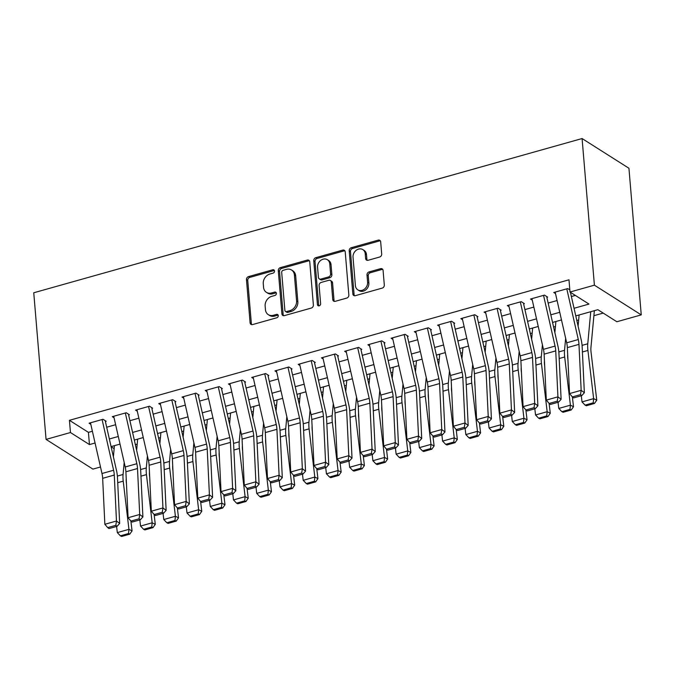 <?xml version="1.0" encoding="UTF-8"?>
<svg xmlns="http://www.w3.org/2000/svg" width="675" height="675" viewBox="0 0 675 675"><rect width="100%" height="100%" fill="white"/><g stroke="black" fill="none" stroke-linecap="round" stroke-linejoin="round"><path stroke-width="1.01" d="M274.514 271.012A1.823 1.502 -57.6 0 0 272.776 269.781L248.543 276.598A2.607 2.152 -57.6 0 0 246.468 279.636L250.096 322.81A2.607 2.152 -57.6 0 0 250.973 324.371A2.607 2.152 -57.6 0 0 252.577 324.574L276.809 317.756A1.823 1.502 -57.6 0 0 276.522 314.398L273.392 315.276A8.336 6.877 -57.6 0 1 268.279 314.643A8.336 6.877 -57.6 0 1 265.444 309.656L265.14 306.053A8.336 6.877 -57.6 0 1 271.797 296.325L274.936 295.448A1.823 1.502 -57.6 0 0 274.649 292.089L271.519 292.967A8.336 6.877 -57.6 0 1 266.406 292.334A8.336 6.877 -57.6 0 1 263.571 287.348L263.267 283.753A8.336 6.877 -57.6 0 1 269.924 274.025L273.063 273.139A1.823 1.502 -57.6 0 0 274.514 271.012M274.396 270.523A1.823 1.502 -57.6 0 0 274.042 270.582L249.809 277.4A2.607 2.152 -57.6 0 0 247.733 280.437L251.362 323.612A2.607 2.152 -57.6 0 0 251.699 324.633M278.142 315.141A1.823 1.502 -57.6 0 0 277.788 315.2L274.657 316.077L273.392 315.276M276.269 292.832A1.823 1.502 -57.6 0 0 275.915 292.891L272.784 293.777L271.519 292.967M379.62 257.04A2.607 2.152 -57.6 0 0 381.696 254.003L380.683 241.886A2.607 2.152 -57.6 0 0 379.797 240.325A2.607 2.152 -57.6 0 0 378.202 240.131L351.287 247.7A2.607 2.152 -57.6 0 0 349.211 250.737L352.839 293.912A2.607 2.152 -57.6 0 0 353.717 295.473A2.607 2.152 -57.6 0 0 355.32 295.675L382.227 288.098A2.607 2.152 -57.6 0 0 384.311 285.061L383.079 270.43A2.607 2.152 -57.6 0 0 382.193 268.869A2.607 2.152 -57.6 0 0 380.599 268.675L369.082 271.915A2.607 2.152 -57.6 0 0 366.998 274.953L367.613 282.209A6.969 5.746 -57.6 0 1 364.458 289.111A6.969 5.746 -57.6 0 1 357.775 289.811A6.969 5.746 -57.6 0 1 355.413 285.643L353.025 257.217A6.969 5.746 -57.6 0 1 356.181 250.315A6.969 5.746 -57.6 0 1 362.855 249.615A6.969 5.746 -57.6 0 1 365.226 253.783L365.622 258.525A2.607 2.152 -57.6 0 0 366.508 260.077A2.607 2.152 -57.6 0 0 368.103 260.28L379.62 257.04M70.462 432.532L69.432 420.314L568.983 279.813L570.004 292.03L594.405 285.171L582.086 138.544L33.75 292.773L46.06 439.4L70.462 432.532L89.454 444.58L95.057 443.002M309.757 261.832A2.607 2.152 -57.6 0 0 308.872 260.28A2.607 2.152 -57.6 0 0 307.268 260.077L280.361 267.646A2.607 2.152 -57.6 0 0 278.286 270.692L281.905 313.867A2.607 2.152 -57.6 0 0 282.791 315.419A2.607 2.152 -57.6 0 0 284.386 315.622L311.302 308.053A2.607 2.152 -57.6 0 0 313.377 305.016L309.757 261.832M315.824 257.673L342.74 250.104A2.607 2.152 -57.6 0 1 344.334 250.307A2.607 2.152 -57.6 0 1 345.22 251.859L348.84 295.034A2.607 2.152 -57.6 0 1 346.764 298.08L335.247 301.32A2.607 2.152 -57.6 0 1 333.652 301.118A2.607 2.152 -57.6 0 1 332.767 299.557L331.298 282.049A2.607 2.152 -57.6 0 0 330.413 280.488A2.607 2.152 -57.6 0 0 328.809 280.294L321.173 282.437A2.607 2.152 -57.6 0 0 319.098 285.483L320.625 303.708A1.823 1.502 -57.6 0 1 317.436 304.611L313.748 260.71A2.607 2.152 -57.6 0 1 315.824 257.673L317.09 258.474L344.005 250.906L342.74 250.104M106.178 421.284L103.005 419.276L89.066 423.2L90.821 424.313M129.406 414.754L126.242 412.746L112.303 416.661L114.05 417.774M152.643 408.215L149.479 406.207L135.54 410.13L137.287 411.235M175.88 401.684L172.716 399.676L158.768 403.591L160.523 404.705M199.117 395.145L195.944 393.137L182.005 397.06L183.76 398.166M222.345 388.614L219.181 386.606L205.242 390.521L206.989 391.635M245.582 382.075L242.418 380.067L228.479 383.991L230.226 385.096M268.819 375.536L265.655 373.537L251.707 377.452L253.462 378.565M292.056 369.006L288.883 366.998L274.944 370.921L276.699 372.026M315.284 362.467L312.12 360.458L298.181 364.382L299.928 365.496M338.521 355.936L335.357 353.928L321.418 357.851L323.165 358.957M361.758 349.397L358.594 347.389L344.647 351.312L346.402 352.426M384.995 342.866L381.822 340.858L367.883 344.782L369.638 345.887M408.223 336.327L405.059 334.319L391.12 338.243L392.867 339.356M431.46 329.797L428.296 327.788L414.357 331.703L416.104 332.817M454.697 323.257L451.533 321.249L437.586 325.173L439.341 326.278M477.934 316.727L474.761 314.719L460.822 318.634L462.577 319.748M501.162 310.188L497.998 308.18L484.059 312.103L485.806 313.208M524.399 303.657L521.235 301.649L507.296 305.564L509.043 306.678M547.636 297.118L544.472 295.11L530.525 299.033L532.28 300.139M69.432 420.314L88.425 432.363L92.391 431.249M106.684 427.233L115.627 424.71M129.921 420.694L138.864 418.179M153.157 414.155L162.093 411.64M176.394 407.624L185.33 405.11M199.623 401.085L208.567 398.571M222.86 394.554L231.803 392.04M246.097 388.015L255.032 385.501M269.333 381.485L278.269 378.97M292.562 374.946L301.506 372.431M315.799 368.415L324.743 365.901M339.036 361.876L347.971 359.362M362.264 355.345L371.208 352.831M385.501 348.806L394.445 346.292M408.738 342.276L417.682 339.753M431.975 335.737L440.91 333.222M455.203 329.198L464.147 326.683M478.44 322.667L487.384 320.152M501.677 316.128L510.621 313.613M524.914 309.597L533.849 307.083M548.142 303.058L557.086 300.544M571.379 296.527L575.336 295.414M555.508 293.608L553.762 292.494L567.7 288.579L569.827 289.921M135.363 444.665L137.202 444.15M158.6 438.134L160.439 437.619M181.828 431.595L183.676 431.08M205.065 425.064L206.904 424.541M228.302 418.525L230.141 418.011M251.539 411.995L253.378 411.472M274.767 405.456L276.615 404.941M298.004 398.925L299.843 398.402M321.241 392.386L323.08 391.871M344.478 385.855L346.317 385.332M367.706 379.316L369.546 378.802M390.943 372.786L392.782 372.262M414.18 366.247L416.019 365.732M437.417 359.707L439.256 359.193M460.645 353.177L462.485 352.662M483.882 346.638L485.722 346.123M507.119 340.107L508.958 339.584M530.356 333.568L532.195 333.053M553.584 327.038L555.424 326.514M576.821 320.498L578.661 319.984M593.899 315.698L603.197 313.082M111.122 446.757L114.151 448.689M575.783 315.908L597.864 309.698L616.857 321.747L641.25 314.887L628.94 168.261L582.086 138.544M100.499 466.982L92.914 469.117L46.06 439.4M641.25 314.887L594.405 285.171M574.045 308.281L588.997 304.079L570.004 292.03M109.358 438.986L118.294 436.472M132.587 432.447L141.531 429.933M155.824 425.917L164.768 423.402M179.061 419.377L187.996 416.863M202.297 412.847L211.233 410.332M225.526 406.308L234.47 403.793M248.763 399.777L257.707 397.263M272 393.238L280.935 390.724M295.228 386.707L304.172 384.193M318.465 380.168L327.409 377.654M341.702 373.638L350.646 371.115M364.939 367.099L373.874 364.584M388.167 360.56L397.111 358.045M411.404 354.029L420.348 351.515M434.641 347.49L443.585 344.976M457.878 340.959L466.813 338.445M481.106 334.42L490.05 331.906M504.343 327.89L513.287 325.375M527.58 321.351L536.524 318.836M550.817 314.82L559.752 312.306M561.49 319.933L552.547 322.448M538.253 326.464L529.31 328.978M515.017 333.003L506.073 335.517M491.78 339.533L482.844 342.048M468.551 346.073L459.608 348.587M445.314 352.603L436.371 355.118M422.077 359.142L413.134 361.657M398.841 365.673L389.905 368.196M375.612 372.212L366.668 374.726M352.375 378.751L343.432 381.265M329.138 385.282L320.195 387.796M305.902 391.821L296.966 394.335M282.673 398.351L273.729 400.866M259.436 404.89L250.493 407.405M236.199 411.421L227.256 413.935M212.963 417.96L204.027 420.474M189.734 424.491L180.79 427.005M166.497 431.03L157.553 433.544M143.26 437.56L134.317 440.075M120.023 444.099L111.088 446.614M88.425 432.363L89.454 444.58M266.406 292.334L267.671 293.136A8.336 6.877 -57.6 0 0 272.784 293.777M268.279 314.643L269.544 315.444A8.336 6.877 -57.6 0 0 274.657 316.077M309.412 260.82A2.607 2.152 -57.6 0 0 308.543 260.879L281.627 268.448A2.607 2.152 -57.6 0 0 279.551 271.493L283.171 314.668A2.607 2.152 -57.6 0 0 283.517 315.689M283.154 270.304A1.823 1.502 -57.6 0 0 281.694 272.43L284.875 310.331A1.823 1.502 -57.6 0 0 286.613 311.555L289.921 310.627A8.336 6.877 -57.6 0 0 296.578 300.898L294.401 274.995A8.336 6.877 -57.6 0 0 291.566 270.008A8.336 6.877 -57.6 0 0 286.462 269.367L283.154 270.304M285.5 311.42L286.765 312.221A1.823 1.502 -57.6 0 0 287.879 312.365L286.613 311.555M291.566 270.008L292.832 270.81A8.336 6.877 -57.6 0 1 295.667 275.797L297.844 301.7A8.336 6.877 -57.6 0 1 291.187 311.428L287.879 312.365M344.883 250.847A2.607 2.152 -57.6 0 0 344.005 250.906M330.413 280.488L331.678 281.298A2.607 2.152 -57.6 0 1 332.564 282.85L334.032 300.367A2.607 2.152 -57.6 0 0 334.37 301.379M317.09 258.474A2.607 2.152 -57.6 0 0 315.014 261.52L318.701 305.412A1.823 1.502 -57.6 0 0 318.811 305.893M329.771 263.883A6.969 5.746 -57.6 0 0 327.4 259.715A6.969 5.746 -57.6 0 0 320.726 260.407A6.969 5.746 -57.6 0 0 317.571 267.308L318.406 277.324A2.607 2.152 -57.6 0 0 319.292 278.885A2.607 2.152 -57.6 0 0 320.895 279.079L328.531 276.936A2.607 2.152 -57.6 0 0 330.607 273.89L329.771 263.883L331.037 264.684A6.969 5.746 -57.6 0 0 328.666 260.516L327.4 259.715M319.292 278.885L320.558 279.686A2.607 2.152 -57.6 0 0 322.161 279.889L320.895 279.079M331.037 264.684L331.881 274.7A2.607 2.152 -57.6 0 1 329.797 277.737L322.161 279.889M362.855 249.615L364.12 250.417A6.969 5.746 -57.6 0 1 366.491 254.585L366.888 259.327A2.607 2.152 -57.6 0 0 367.225 260.348M357.775 289.811L359.041 290.613A6.969 5.746 -57.6 0 0 365.723 289.913A6.969 5.746 -57.6 0 0 368.879 283.011L367.613 282.209M382.742 269.409A2.607 2.152 -57.6 0 0 381.864 269.477L370.347 272.717A2.607 2.152 -57.6 0 0 368.263 275.754L368.879 283.011M380.346 240.865A2.607 2.152 -57.6 0 0 379.468 240.933L352.552 248.501A2.607 2.152 -57.6 0 0 350.477 251.539L354.105 294.722A2.607 2.152 -57.6 0 0 354.442 295.734M120.386 535.832L121.635 536.456L129.76 534.17L128.52 533.545L120.386 535.832L117.323 532.609L116.589 526.449M113.4 456.806L114.429 445.669M117.323 532.609L128.942 529.335L123.221 481.148A19.904 8.277 -105.7 0 1 123.069 474.474L124.192 462.443M128.52 533.545L128.942 529.335L132.055 530.904L129.76 534.17M126.217 478.541A13.272 5.518 74.3 0 0 126.343 482.709L126.47 483.781M130.882 521.024L132.055 530.904M102.094 419.538L113.602 470.247A13.272 5.518 -105.7 0 1 114.278 475.057L116.471 521.016L119.661 523.454L117.475 477.503A19.904 8.277 74.3 0 0 116.454 470.281L105.384 421.504M90.475 422.803L101.984 473.513A13.272 5.518 -105.7 0 1 102.659 478.33L104.853 524.281L116.471 521.016L115.83 525.327L107.696 527.614L108.979 528.592L117.113 526.306L115.83 525.327M117.113 526.306L119.661 523.454M104.853 524.281L107.696 527.614M143.615 529.293L144.863 529.917L152.997 527.631L151.748 527.006L143.615 529.293L140.552 526.07L139.826 519.919M136.637 450.276L137.666 439.138M140.552 526.07L152.17 522.804L146.458 474.609A19.904 8.277 -105.7 0 1 146.306 467.944L147.428 455.903M151.748 527.006L152.17 522.804L155.292 524.365L152.997 527.631M149.453 472.002A13.272 5.518 74.3 0 0 149.58 476.179L149.707 477.242M154.119 514.493L155.292 524.365M166.852 522.762L168.1 523.387L176.234 521.1L174.985 520.467L166.852 522.762L163.789 519.539L163.063 513.38M159.865 443.737L160.903 432.599M163.789 519.539L175.407 516.265L169.687 468.079A19.904 8.277 -105.7 0 1 169.543 461.405L170.657 449.373M174.985 520.467L175.407 516.265L178.529 517.835L176.234 521.1M172.69 465.463A13.272 5.518 74.3 0 0 172.808 469.64L172.935 470.711M177.356 507.954L178.529 517.835M190.088 516.223L191.337 516.847L199.471 514.561L198.222 513.937L190.088 516.223L187.026 513L186.292 506.849M183.102 437.197L184.14 426.068M187.026 513L198.644 509.735L192.923 461.54A19.904 8.277 -105.7 0 1 192.772 454.874L193.894 442.834M198.222 513.937L198.644 509.735L201.766 511.296L199.471 514.561M195.919 458.932A13.272 5.518 74.3 0 0 196.045 463.109L196.172 464.172M200.593 501.415L201.766 511.296M213.325 509.684L214.574 510.317L222.699 508.022L221.459 507.398L213.325 509.684L210.262 506.469L209.528 500.31M206.339 430.667L207.368 419.529M210.262 506.469L221.881 503.196L216.16 455.009A19.904 8.277 -105.7 0 1 216.008 448.335L217.131 436.303M221.459 507.398L221.881 503.196L224.994 504.757L222.699 508.022M219.156 452.393A13.272 5.518 74.3 0 0 219.282 456.57L219.409 457.642M223.822 494.885L224.994 504.757M125.331 412.999L136.839 463.708A13.272 5.518 -105.7 0 1 137.514 468.526L139.7 514.477L142.898 516.923L140.712 470.964A19.904 8.277 74.3 0 0 139.691 463.75L128.621 414.973M113.712 416.273L125.221 466.982A13.272 5.518 -105.7 0 1 125.896 471.791L128.09 517.742L139.7 514.477L139.067 518.797L130.933 521.083L132.216 522.053L140.341 519.767L139.067 518.797M140.341 519.767L142.898 516.923M128.09 517.742L130.933 521.083M148.559 406.468L160.068 457.178A13.272 5.518 -105.7 0 1 160.751 461.987L162.937 507.938L166.134 510.384L163.941 464.434A19.904 8.277 74.3 0 0 162.928 457.211L151.858 408.434M136.949 409.733L148.458 460.443A13.272 5.518 -105.7 0 1 149.133 465.261L151.318 511.211L162.937 507.938L162.304 512.258L154.17 514.544L155.444 515.523L163.578 513.236L162.304 512.258M163.578 513.236L166.134 510.384M151.318 511.211L154.17 514.544M171.796 399.929L183.305 450.638A13.272 5.518 -105.7 0 1 183.988 455.456L186.173 501.407L189.363 503.854L187.178 457.895A19.904 8.277 74.3 0 0 186.165 450.681L175.095 401.903M160.178 403.194L171.686 453.912A13.272 5.518 -105.7 0 1 172.37 458.722L174.555 504.672L186.173 501.407L185.532 505.718L177.407 508.013L178.681 508.984L186.815 506.697L185.532 505.718M186.815 506.697L189.363 503.854M174.555 504.672L177.407 508.013M195.033 393.398L206.542 444.108A13.272 5.518 -105.7 0 1 207.217 448.917L209.41 494.868L212.6 497.315L210.414 451.364A19.904 8.277 74.3 0 0 209.393 444.142L198.323 395.364M183.414 396.664L194.923 447.373A13.272 5.518 -105.7 0 1 195.598 452.182L197.792 498.142L209.41 494.868L208.769 499.188L200.635 501.474L201.918 502.453L210.052 500.167L208.769 499.188M210.052 500.167L212.6 497.315M197.792 498.142L200.635 501.474M236.554 503.153L237.802 503.778L245.936 501.491L244.688 500.867L236.554 503.153L233.491 499.93L232.765 493.779M229.576 424.128L230.605 412.999M233.491 499.93L245.109 496.665L239.397 448.47A19.904 8.277 -105.7 0 1 239.245 441.804L240.359 429.764M244.688 500.867L245.109 496.665L248.231 498.226L245.936 501.491M242.392 445.863A13.272 5.518 74.3 0 0 242.519 450.031L242.646 451.102M247.058 488.346L248.231 498.226M218.27 386.859L229.778 437.569A13.272 5.518 -105.7 0 1 230.453 442.387L232.639 488.337L235.837 490.776L233.651 444.825A19.904 8.277 74.3 0 0 232.63 437.611L221.56 388.834M206.651 390.125L218.16 440.834A13.272 5.518 -105.7 0 1 218.835 445.652L221.029 491.602L232.639 488.337L232.006 492.649L223.872 494.944L225.155 495.914L233.28 493.627L232.006 492.649M233.28 493.627L235.837 490.776M221.029 491.602L223.872 494.944M259.791 496.614L261.039 497.239L269.173 494.952L267.924 494.328L259.791 496.614L256.728 493.4L256.002 487.24M252.804 417.597L253.842 406.46M256.728 493.4L268.346 490.126L262.626 441.939A19.904 8.277 -105.7 0 1 262.482 435.265L263.596 423.233M267.924 494.328L268.346 490.126L271.468 491.687L269.173 494.952M265.629 439.324A13.272 5.518 74.3 0 0 265.748 443.5L265.874 444.563M270.295 481.815L271.468 491.687M241.498 380.329L253.007 431.038A13.272 5.518 -105.7 0 1 253.69 435.847L255.876 481.798L259.073 484.245L256.88 438.294A19.904 8.277 74.3 0 0 255.867 431.072L244.797 382.295M229.888 383.594L241.397 434.303A13.272 5.518 -105.7 0 1 242.072 439.113L244.257 485.072L255.876 481.798L255.243 486.118L247.109 488.405L248.383 489.383L256.517 487.097L255.243 486.118M256.517 487.097L259.073 484.245M244.257 485.072L247.109 488.405M283.027 490.084L284.276 490.708L292.41 488.422L291.161 487.797L283.027 490.084L279.965 486.861L279.231 480.701M276.041 411.058L277.079 399.929M279.965 486.861L291.583 483.595L285.863 435.4A19.904 8.277 -105.7 0 1 285.711 428.735L286.833 416.694M291.161 487.797L291.583 483.595L294.705 485.156L292.41 488.422M288.858 432.793A13.272 5.518 74.3 0 0 288.984 436.961L289.111 438.033M293.532 475.276L294.705 485.156M264.735 373.79L276.244 424.499A13.272 5.518 -105.7 0 1 276.919 429.317L279.113 475.267L282.302 477.706L280.117 431.755A19.904 8.277 74.3 0 0 279.104 424.533L268.034 375.764M253.117 377.055L264.625 427.764A13.272 5.518 -105.7 0 1 265.309 432.582L267.494 478.533L279.113 475.267L278.471 479.579L270.346 481.866L271.62 482.844L279.754 480.558L278.471 479.579M279.754 480.558L282.302 477.706M267.494 478.533L270.346 481.866M306.264 483.545L307.513 484.169L315.638 481.882L314.398 481.258L306.264 483.545L303.202 480.322L302.468 474.171M299.278 404.527L300.308 393.39M303.202 480.322L314.812 477.056L309.099 428.87A19.904 8.277 -105.7 0 1 308.948 422.196L310.07 410.155M314.398 481.258L314.812 477.056L317.933 478.617L315.638 481.882M312.095 426.254A13.272 5.518 74.3 0 0 312.221 430.431L312.348 431.494M316.761 468.745L317.933 478.617M287.972 367.251L299.481 417.968A13.272 5.518 -105.7 0 1 300.156 422.778L302.349 468.728L305.539 471.175L303.353 425.225A19.904 8.277 74.3 0 0 302.332 418.002L291.262 369.225M276.353 370.524L287.862 421.234A13.272 5.518 -105.7 0 1 288.537 426.043L290.731 472.002L302.349 468.728L301.708 473.048L293.574 475.335L294.857 476.314L302.991 474.027L301.708 473.048M302.991 474.027L305.539 471.175M290.731 472.002L293.574 475.335M329.493 477.014L330.742 477.638L338.875 475.352L337.627 474.727L329.493 477.014L326.43 473.791L325.704 467.632M322.515 397.988L323.544 386.859M326.43 473.791L338.048 470.526L332.336 422.331A19.904 8.277 -105.7 0 1 332.184 415.665L333.298 403.625M337.627 474.727L338.048 470.526L341.17 472.087L338.875 475.352M335.332 419.723A13.272 5.518 74.3 0 0 335.458 423.892L335.585 424.963M339.998 462.206L341.17 472.087M311.209 360.72L322.718 411.429A13.272 5.518 -105.7 0 1 323.392 416.247L325.578 462.198L328.776 464.636L326.59 418.686A19.904 8.277 74.3 0 0 325.569 411.463L314.499 362.694M299.59 363.985L311.099 414.695A13.272 5.518 -105.7 0 1 311.774 419.512L313.968 465.463L325.578 462.198L324.945 466.509L316.811 468.796L318.085 469.775L326.219 467.488L324.945 466.509M326.219 467.488L328.776 464.636M313.968 465.463L316.811 468.796M352.73 470.475L353.978 471.099L362.112 468.813L360.863 468.188L352.73 470.475L349.667 467.252L348.941 461.101M345.743 391.458L346.781 380.32M349.667 467.252L361.285 463.987L355.565 415.8A19.904 8.277 -105.7 0 1 355.421 409.126L356.535 397.086M360.863 468.188L361.285 463.987L364.407 465.548L362.112 468.813M358.568 413.184A13.272 5.518 74.3 0 0 358.687 417.361L358.813 418.424M363.234 455.676L364.407 465.548M334.437 354.181L345.946 404.89A13.272 5.518 -105.7 0 1 346.629 409.708L348.815 455.659L352.012 458.106L349.819 412.155A19.904 8.277 74.3 0 0 348.806 404.933L337.736 356.155M322.827 357.455L334.336 408.164A13.272 5.518 -105.7 0 1 335.011 412.973L337.196 458.924L348.815 455.659L348.182 459.979L340.048 462.265L341.322 463.244L349.456 460.958L348.182 459.979M349.456 460.958L352.012 458.106M337.196 458.924L340.048 462.265M375.967 463.944L377.215 464.569L385.349 462.282L384.1 461.658L375.967 463.944L372.904 460.721L372.17 454.562M368.98 384.919L370.018 373.781M372.904 460.721L384.522 457.456L378.802 409.261A19.904 8.277 -105.7 0 1 378.65 402.595L379.772 390.555M384.1 461.658L384.522 457.456L387.644 459.017L385.349 462.282M381.797 406.654A13.272 5.518 74.3 0 0 381.923 410.822L382.05 411.893M386.471 449.137L387.644 459.017M357.674 347.65L369.183 398.36A13.272 5.518 -105.7 0 1 369.858 403.169L372.052 449.128L375.241 451.567L373.056 405.616A19.904 8.277 74.3 0 0 372.043 398.393L360.973 349.625M346.056 350.916L357.564 401.625A13.272 5.518 -105.7 0 1 358.248 406.443L360.433 452.393L372.052 449.128L371.41 453.44L363.285 455.726L364.559 456.705L372.693 454.418L371.41 453.44M372.693 454.418L375.241 451.567M360.433 452.393L363.285 455.726M399.203 457.405L400.452 458.03L408.577 455.743L407.329 455.119L399.203 457.405L396.141 454.182L395.407 448.031M392.217 378.388L393.247 367.251M396.141 454.182L407.751 450.917L402.038 402.73A19.904 8.277 -105.7 0 1 401.887 396.056L403.009 384.016M407.329 455.119L407.751 450.917L410.873 452.478L408.577 455.743M405.034 400.115A13.272 5.518 74.3 0 0 405.16 404.291L405.287 405.354M409.7 442.606L410.873 452.478M380.911 341.111L392.42 391.821A13.272 5.518 -105.7 0 1 393.095 396.638L395.288 442.589L398.478 445.036L396.293 399.077A19.904 8.277 74.3 0 0 395.272 391.863L384.202 343.086M369.293 344.385L380.801 395.094A13.272 5.518 -105.7 0 1 381.476 399.904L383.67 445.854L395.288 442.589L394.647 446.909L386.513 449.196L387.796 450.174L395.93 447.879L394.647 446.909M395.93 447.879L398.478 445.036M383.67 445.854L386.513 449.196M404.148 334.581L415.657 385.29A13.272 5.518 -105.7 0 1 416.332 390.099L418.517 436.058L421.715 438.497L419.529 392.546A19.904 8.277 74.3 0 0 418.508 385.324L407.438 336.547M392.529 337.846L404.038 388.555A13.272 5.518 -105.7 0 1 404.713 393.373L406.898 439.324L418.517 436.058L417.884 440.37L409.75 442.657L411.024 443.635L419.158 441.349L417.884 440.37M419.158 441.349L421.715 438.497M406.898 439.324L409.75 442.657M427.376 328.042L438.885 378.751A13.272 5.518 -105.7 0 1 439.568 383.569L441.754 429.519L444.952 431.966L442.758 386.007A19.904 8.277 74.3 0 0 441.745 378.793L430.675 330.016M415.766 331.315L427.275 382.025A13.272 5.518 -105.7 0 1 427.95 386.834L430.135 432.785L441.754 429.519L441.121 433.839L432.987 436.126L434.261 437.105L442.395 434.81L441.121 433.839M442.395 434.81L444.952 431.966M430.135 432.785L432.987 436.126M422.432 450.875L423.681 451.499L431.814 449.212L430.566 448.588L422.432 450.875L419.369 447.652L418.643 441.492M415.454 371.849L416.483 360.712M419.369 447.652L430.988 444.378L425.275 396.191A19.904 8.277 -105.7 0 1 425.123 389.517L426.237 377.485M430.566 448.588L430.988 444.378L434.109 445.947L431.814 449.212M428.271 393.584A13.272 5.518 74.3 0 0 428.389 397.752L428.515 398.824M432.937 436.067L434.109 445.947M445.669 444.336L446.917 444.96L455.051 442.673L453.803 442.049L445.669 444.336L442.606 441.112L441.88 434.962M438.682 365.318L439.72 354.181M442.606 441.112L454.224 437.847L448.504 389.661A19.904 8.277 -105.7 0 1 448.36 382.987L449.474 370.946M453.803 442.049L454.224 437.847L457.346 439.408L455.051 442.673M451.507 387.045A13.272 5.518 74.3 0 0 451.626 391.222L451.752 392.285M456.173 429.536L457.346 439.408M468.906 437.805L470.154 438.429L478.288 436.143L477.039 435.51L468.906 437.805L465.843 434.582L465.109 428.423M461.919 358.779L462.957 347.642M465.843 434.582L477.461 431.308L471.741 383.122A19.904 8.277 -105.7 0 1 471.589 376.448L472.711 364.416M477.039 435.51L477.461 431.308L480.583 432.877L478.288 436.143M474.736 380.506A13.272 5.518 74.3 0 0 474.862 384.683L474.989 385.754M479.41 422.997L480.583 432.877M450.613 321.511L462.122 372.22A13.272 5.518 -105.7 0 1 462.797 377.03L464.991 422.98L468.18 425.427L465.995 379.477A19.904 8.277 74.3 0 0 464.982 372.254L453.912 323.477M438.995 324.776L450.503 375.486A13.272 5.518 -105.7 0 1 451.187 380.303L453.372 426.254L464.991 422.98L464.349 427.3L456.224 429.587L457.498 430.566L465.632 428.279L464.349 427.3M465.632 428.279L468.18 425.427M453.372 426.254L456.224 429.587M492.142 431.266L493.391 431.89L501.517 429.604L500.268 428.979L492.142 431.266L489.08 428.043L488.346 421.892M485.156 352.24L486.186 341.111M489.08 428.043L500.69 424.777L494.977 376.582A19.904 8.277 -105.7 0 1 494.826 369.917L495.948 357.877M500.268 428.979L500.69 424.777L503.812 426.338L501.517 429.604M497.973 373.975A13.272 5.518 74.3 0 0 498.099 378.152L498.226 379.215M502.639 416.458L503.812 426.338M473.85 314.972L485.359 365.681A13.272 5.518 -105.7 0 1 486.034 370.499L488.227 416.45L491.417 418.897L489.232 372.938A19.904 8.277 74.3 0 0 488.211 365.723L477.141 316.946M462.232 318.237L473.74 368.955A13.272 5.518 -105.7 0 1 474.415 373.764L476.609 419.715L488.227 416.45L487.586 420.77L479.452 423.056L480.735 424.027L488.869 421.74L487.586 420.77M488.869 421.74L491.417 418.897M476.609 419.715L479.452 423.056M515.371 424.735L516.62 425.36L524.753 423.065L523.505 422.44L515.371 424.735L512.308 421.512L511.583 415.353M508.393 345.71L509.423 334.572M512.308 421.512L523.927 418.238L518.214 370.052A19.904 8.277 -105.7 0 1 518.062 363.378L519.176 351.346M523.505 422.44L523.927 418.238L527.048 419.799L524.753 423.065M521.21 367.436A13.272 5.518 74.3 0 0 521.328 371.613L521.454 372.684M525.876 409.927L527.048 419.799M497.087 308.441L508.596 359.151A13.272 5.518 -105.7 0 1 509.271 363.96L511.456 409.911L514.654 412.358L512.468 366.407A19.904 8.277 74.3 0 0 511.447 359.184L500.377 310.407M485.468 311.707L496.977 362.416A13.272 5.518 -105.7 0 1 497.652 367.225L499.837 413.184L511.456 409.911L510.823 414.231L502.689 416.517L503.963 417.496L512.097 415.209L510.823 414.231M512.097 415.209L514.654 412.358M499.837 413.184L502.689 416.517M538.608 418.196L539.857 418.821L547.99 416.534L546.742 415.91L538.608 418.196L535.545 414.973L534.819 408.822M531.622 339.171L532.659 328.042M535.545 414.973L547.163 411.708L541.443 363.513A19.904 8.277 -105.7 0 1 541.299 356.847L542.413 344.807M546.742 415.91L547.163 411.708L550.285 413.269L547.99 416.534M544.447 360.906A13.272 5.518 74.3 0 0 544.565 365.074L544.691 366.145M549.112 403.388L550.285 413.269M520.315 301.902L531.824 352.612A13.272 5.518 -105.7 0 1 532.508 357.429L534.693 403.38L537.891 405.818L535.697 359.868A19.904 8.277 74.3 0 0 534.684 352.654L523.614 303.877M508.697 305.168L520.206 355.877A13.272 5.518 -105.7 0 1 520.889 360.695L523.074 406.645L534.693 403.38L534.06 407.692L525.926 409.987L527.2 410.957L535.334 408.67L534.06 407.692M535.334 408.67L537.891 405.818M523.074 406.645L525.926 409.987M561.845 411.657L563.093 412.282L571.227 409.995L569.978 409.371L561.845 411.657L558.782 408.442L558.048 402.283M554.858 332.64L555.896 321.502M558.782 408.442L570.4 405.169L564.68 356.982A19.904 8.277 -105.7 0 1 564.528 350.308L565.65 338.276M569.978 409.371L570.4 405.169L573.514 406.73L571.227 409.995M567.675 354.367A13.272 5.518 74.3 0 0 567.802 358.543L567.928 359.606M572.349 396.858L573.514 406.73M543.552 295.372L555.061 346.081A13.272 5.518 -105.7 0 1 555.736 350.89L557.93 396.841L561.119 399.288L558.934 353.337A19.904 8.277 74.3 0 0 557.921 346.115L546.851 297.337M531.934 298.637L543.442 349.346A13.272 5.518 -105.7 0 1 544.126 354.156L546.311 400.115L557.93 396.841L557.288 401.161L549.163 403.448L550.437 404.426L558.571 402.14L557.288 401.161M558.571 402.14L561.119 399.288M546.311 400.115L549.163 403.448M585.082 405.127L586.33 405.751L594.456 403.464L593.207 402.84L585.082 405.127L582.019 401.903L581.285 395.744M578.095 326.101L579.125 314.972M582.019 401.903L593.629 398.638L587.917 350.443A19.904 8.277 -105.7 0 1 587.765 343.777L590.743 311.698M593.207 402.84L593.629 398.638L596.751 400.199L594.456 403.464M594.363 310.686L590.937 347.558A13.272 5.518 74.3 0 0 591.038 352.004L596.751 400.199M566.789 288.832L578.298 339.542A13.272 5.518 -105.7 0 1 578.973 344.36L581.167 390.31L584.356 392.749L582.171 346.798A19.904 8.277 74.3 0 0 581.15 339.576L570.417 292.292M555.171 292.098L566.679 342.807A13.272 5.518 -105.7 0 1 567.354 347.625L569.548 393.576L581.167 390.31L580.525 394.622L572.392 396.908L573.674 397.887L581.799 395.601L580.525 394.622M581.799 395.601L584.356 392.749M569.548 393.576L572.392 396.908M274.042 270.582L272.776 269.781M277.788 315.2L276.522 314.398M275.915 292.891L274.649 292.089M251.362 323.612L250.096 322.81M247.733 280.437L246.468 279.636M249.809 277.4L248.543 276.598M283.171 314.668L281.905 313.867M279.551 271.493L278.286 270.692M281.627 268.448L280.361 267.646M308.543 260.879L307.268 260.077M291.187 311.428L289.921 310.627M297.844 301.7L296.578 300.898M295.667 275.797L294.401 274.995M334.032 300.367L332.767 299.557M332.564 282.85L331.298 282.049M318.701 305.412L317.436 304.611M315.014 261.52L313.748 260.71M329.797 277.737L328.531 276.936M331.881 274.7L330.607 273.89M366.888 259.327L365.622 258.525M366.491 254.585L365.226 253.783M368.263 275.754L366.998 274.953M370.347 272.717L369.082 271.915M381.864 269.477L380.599 268.675M354.105 294.722L352.839 293.912M350.477 251.539L349.211 250.737M352.552 248.501L351.287 247.7M379.468 240.933L378.202 240.131M117.72 482.693L123.221 481.148M117.374 476.077L123.069 474.474M113.602 470.247L101.984 473.513M114.278 475.057L102.659 478.33M140.957 476.162L146.458 474.609M140.611 469.547L146.306 467.944M164.194 469.623L169.687 468.079M163.848 463.008L169.543 461.405M187.422 463.092L192.923 461.54M187.085 456.477L192.772 454.874M210.659 456.553L216.16 455.009M210.313 449.938L216.008 448.335M136.839 463.708L125.221 466.982M137.514 468.526L125.896 471.791M160.068 457.178L148.458 460.443M160.751 461.987L149.133 465.261M183.305 450.638L171.686 453.912M183.988 455.456L172.37 458.722M206.542 444.108L194.923 447.373M207.217 448.917L195.598 452.182M233.896 450.023L239.397 448.47M233.55 443.407L239.245 441.804M229.778 437.569L218.16 440.834M230.453 442.387L218.835 445.652M257.133 443.483L262.626 441.939M256.787 436.868L262.482 435.265M253.007 431.038L241.397 434.303M253.69 435.847L242.072 439.113M280.361 436.953L285.863 435.4M280.024 430.329L285.711 428.735M276.244 424.499L264.625 427.764M276.919 429.317L265.309 432.582M303.598 430.414L309.099 428.87M303.252 423.799L308.948 422.196M299.481 417.968L287.862 421.234M300.156 422.778L288.537 426.043M326.835 423.883L332.336 422.331M326.489 417.26L332.184 415.665M322.718 411.429L311.099 414.695M323.392 416.247L311.774 419.512M350.072 417.344L355.565 415.8M349.726 410.729L355.421 409.126M345.946 404.89L334.336 408.164M346.629 409.708L335.011 412.973M373.3 410.805L378.802 409.261M372.963 404.19L378.65 402.595M369.183 398.36L357.564 401.625M369.858 403.169L358.248 406.443M396.537 404.274L402.038 402.73M396.191 397.659L401.887 396.056M392.42 391.821L380.801 395.094M393.095 396.638L381.476 399.904M415.657 385.29L404.038 388.555M416.332 390.099L404.713 393.373M438.885 378.751L427.275 382.025M439.568 383.569L427.95 386.834M419.774 397.735L425.275 396.191M419.428 391.12L425.123 389.517M443.011 391.205L448.504 389.661M442.665 384.59L448.36 382.987M466.239 384.666L471.741 383.122M465.902 378.051L471.589 376.448M462.122 372.22L450.503 375.486M462.797 377.03L451.187 380.303M489.476 378.135L494.977 376.582M489.13 371.52L494.826 369.917M485.359 365.681L473.74 368.955M486.034 370.499L474.415 373.764M512.713 371.596L518.214 370.052M512.367 364.981L518.062 363.378M508.596 359.151L496.977 362.416M509.271 363.96L497.652 367.225M535.95 365.065L541.443 363.513M535.604 358.45L541.299 356.847M531.824 352.612L520.206 355.877M532.508 357.429L520.889 360.695M559.178 358.526L564.68 356.982M558.841 351.911L564.528 350.308M555.061 346.081L543.442 349.346M555.736 350.89L544.126 354.156M582.415 351.996L587.917 350.443M582.069 345.381L587.765 343.777M578.298 339.542L566.679 342.807M578.973 344.36L567.354 347.625"/></g></svg>

